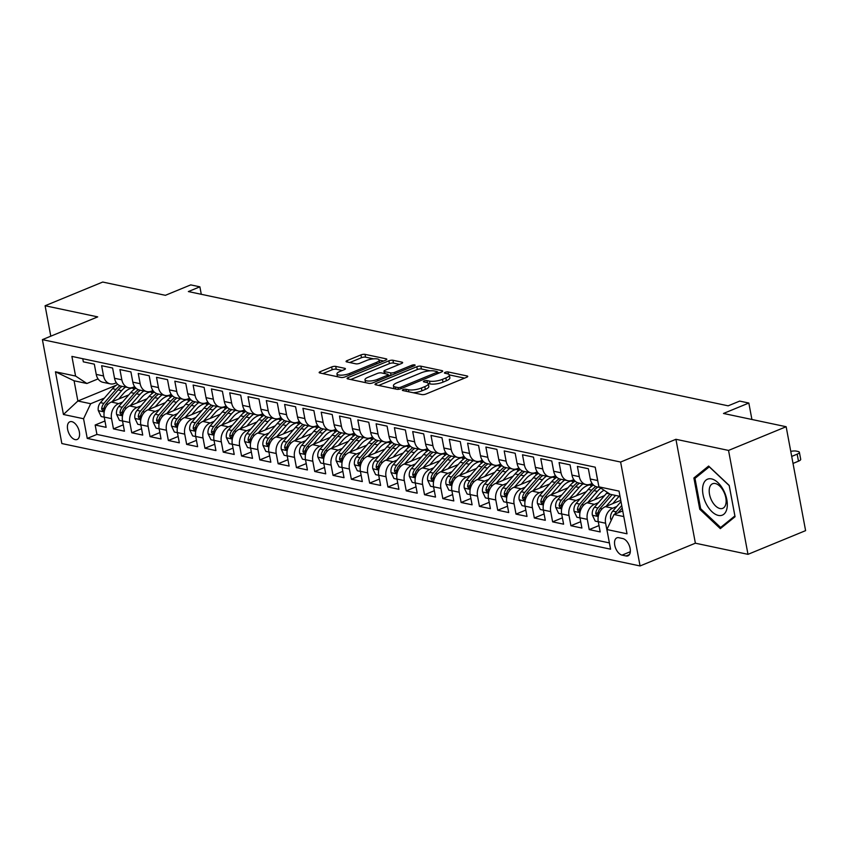 <?xml version="1.0" encoding="UTF-8"?>
<svg xmlns="http://www.w3.org/2000/svg" width="848" height="848" viewBox="0 0 848 848"><rect width="100%" height="100%" fill="white"/><g stroke="black" fill="none" stroke-linecap="round" stroke-linejoin="round"><path stroke-width="1.27" d="M403.129 389.624A2.056 0.604 -10.6 0 0 402.365 390.271A2.056 0.604 -10.6 0 0 402.8 390.536L421.88 394.574A2.936 0.859 -10.6 0 0 425.94 394.034L466.654 377.275A2.936 0.859 -10.6 0 0 467.746 376.364A2.936 0.859 -10.6 0 0 467.121 375.971L448.041 371.933A2.056 0.604 -10.6 0 0 445.2 372.314A2.056 0.604 -10.6 0 0 444.437 372.961A2.056 0.604 -10.6 0 0 444.871 373.237L447.341 373.756A9.392 2.756 -10.6 0 1 449.334 375.007A9.392 2.756 -10.6 0 1 445.857 377.954L442.455 379.342A9.392 2.756 -10.6 0 1 429.47 381.102L427 380.582A2.056 0.604 -10.6 0 0 424.159 380.964A2.056 0.604 -10.6 0 0 423.406 381.611A2.056 0.604 -10.6 0 0 423.841 381.886L426.311 382.406A9.392 2.756 -10.6 0 1 428.293 383.656A9.392 2.756 -10.6 0 1 424.816 386.603L421.424 388.002A9.392 2.756 -10.6 0 1 408.439 389.762L405.969 389.232A2.056 0.604 -10.6 0 0 403.129 389.624M75.175 439.624A9.561 5.279 -112.4 0 0 77.126 439.487A9.561 5.279 -112.4 0 0 78.949 430.243A9.561 5.279 -112.4 0 0 71.804 421.647A9.561 5.279 -112.4 0 0 69.854 421.795A9.561 5.279 -112.4 0 0 68.031 431.028A9.561 5.279 -112.4 0 0 75.175 439.624M335.723 366.4A2.936 0.859 -10.6 0 0 331.663 366.951L320.237 371.657A2.936 0.859 -10.6 0 0 319.155 372.569A2.936 0.859 -10.6 0 0 319.781 372.961L340.97 377.455A2.936 0.859 -10.6 0 0 345.03 376.904L385.745 360.146A2.936 0.859 -10.6 0 0 386.836 359.234A2.936 0.859 -10.6 0 0 386.211 358.842L365.022 354.358A2.936 0.859 -10.6 0 0 360.962 354.899L347.161 360.58A2.936 0.859 -10.6 0 0 346.069 361.502A2.936 0.859 -10.6 0 0 346.694 361.895L355.768 363.813A2.936 0.859 -10.6 0 0 359.828 363.262L366.665 360.442A7.844 2.311 -10.6 0 1 374.636 358.789A7.844 2.311 -10.6 0 1 379.183 360.018A7.844 2.311 -10.6 0 1 376.279 362.478L349.471 373.502A7.844 2.311 -10.6 0 1 341.5 375.166A7.844 2.311 -10.6 0 1 336.953 373.936A7.844 2.311 -10.6 0 1 339.857 371.477L344.33 369.633A2.936 0.859 -10.6 0 0 345.412 368.71A2.936 0.859 -10.6 0 0 344.797 368.329L335.723 366.4L336.253 369.209A2.936 0.859 -10.6 0 0 332.193 369.76L322.834 373.608M728.538 450.426L675.93 439.296L695.381 543.197L747.989 554.338L728.538 450.426L786.149 426.724L723.482 413.464L748.837 403.033L739.679 401.093L728.156 405.832L188.362 291.564L199.884 286.825L190.736 284.886L165.392 295.316L102.714 282.045L45.103 305.746L50.795 336.179M675.93 439.296L620.619 462.043L42.4 339.635L97.711 316.887L45.103 305.746M376.099 383.476A2.936 0.859 -10.6 0 0 375.007 384.398A2.936 0.859 -10.6 0 0 375.632 384.791L396.832 389.274A2.936 0.859 -10.6 0 0 400.881 388.723L441.607 371.975A2.936 0.859 -10.6 0 0 442.688 371.053A2.936 0.859 -10.6 0 0 442.073 370.661L420.873 366.177A2.936 0.859 -10.6 0 0 416.813 366.728L376.099 383.476L376.374 384.95M368.901 383.36L347.701 378.876A2.936 0.859 -10.6 0 1 347.086 378.484A2.936 0.859 -10.6 0 1 348.168 377.561L388.893 360.813A2.936 0.859 -10.6 0 1 392.942 360.262L402.016 362.181A2.936 0.859 -10.6 0 1 402.641 362.573A2.936 0.859 -10.6 0 1 401.549 363.495L385.034 370.29A2.936 0.859 -10.6 0 0 383.953 371.212A2.936 0.859 -10.6 0 0 384.568 371.604L390.589 372.876A2.936 0.859 -10.6 0 0 394.649 372.325L411.842 365.255A2.056 0.604 -10.6 0 1 413.919 364.82A2.056 0.604 -10.6 0 1 415.117 365.138A2.056 0.604 -10.6 0 1 414.354 365.785L372.961 382.808A2.936 0.859 -10.6 0 1 368.901 383.36M786.149 426.724L805.6 530.636L747.989 554.338M104.951 420.99L95.167 425.018L106.138 427.339L104.219 417.089L111.544 418.636A11.957 9.328 -78 0 1 118.656 403.616L122.684 401.963M123.246 424.859L113.462 428.887L124.444 431.208L122.525 420.958L129.839 422.516A11.957 9.328 -78 0 1 136.952 407.485L140.98 405.832M141.552 428.738L131.758 432.766L142.74 435.088L140.821 424.837L148.135 426.385A11.957 9.328 -78 0 1 155.258 411.365L159.276 409.701M159.848 432.607L150.054 436.635L161.035 438.957L159.117 428.706L166.441 430.254A11.957 9.328 -78 0 1 173.554 415.234L177.571 413.58M178.144 436.476L168.36 440.504L179.331 442.836L177.412 432.586L184.737 434.134A11.957 9.328 -78 0 1 191.849 419.103L195.877 417.449M196.439 440.356L186.655 444.384L197.637 446.705L195.718 436.455L203.032 438.003A11.957 9.328 -78 0 1 210.145 422.982L214.173 421.329M214.745 444.225L204.951 448.253L215.933 450.585L214.014 440.335L221.328 441.882A11.957 9.328 -78 0 1 228.451 426.851L232.469 425.198M233.041 448.104L223.247 452.132L234.228 454.454L232.31 444.204L239.634 445.751A11.957 9.328 -78 0 1 246.747 430.731L250.764 429.077M251.337 451.973L241.553 456.001L252.524 458.323L250.605 448.073L257.93 449.631A11.957 9.328 -78 0 1 265.042 434.6L269.07 432.946M269.632 455.853L259.848 459.881L270.83 462.202L268.911 451.952L276.225 453.5A11.957 9.328 -78 0 1 283.338 438.48L287.366 436.815M287.938 459.722L278.144 463.75L289.126 466.071L287.207 455.821L294.521 457.369A11.957 9.328 -78 0 1 301.644 442.349L305.662 440.695M306.234 463.602L296.44 467.619L307.421 469.951L305.503 459.701L312.827 461.248A11.957 9.328 -78 0 1 319.94 446.218L323.957 444.564M324.53 467.471L314.746 471.499L325.717 473.82L323.798 463.57L331.123 465.117A11.957 9.328 -78 0 1 338.235 450.097L342.253 448.444M342.825 471.34L333.041 475.368L344.023 477.7L342.104 467.449L349.418 468.997A11.957 9.328 -78 0 1 356.531 453.966L360.559 452.313M361.131 475.219L351.337 479.247L362.319 481.569L360.4 471.318L367.714 472.866A11.957 9.328 -78 0 1 374.837 457.846L378.855 456.192M379.427 479.088L369.633 483.116L380.614 485.438L378.696 475.187L386.02 476.746A11.957 9.328 -78 0 1 393.133 461.715L397.15 460.061M397.723 482.968L387.928 486.996L398.91 489.317L396.991 479.067L404.316 480.615A11.957 9.328 -78 0 1 411.428 465.594L415.446 463.93M416.018 486.837L406.234 490.865L417.205 493.186L415.297 482.936L422.611 484.484A11.957 9.328 -78 0 1 429.724 469.463L433.752 467.81M434.324 490.716L424.53 494.734L435.512 497.066L433.593 486.816L440.907 488.363A11.957 9.328 -78 0 1 448.03 473.332L452.048 471.679M452.62 494.585L442.826 498.613L453.807 500.935L451.889 490.685L459.213 492.232A11.957 9.328 -78 0 1 466.326 477.212L470.343 475.558M470.916 498.454L461.121 502.482L472.103 504.814L470.184 494.564L477.509 496.112A11.957 9.328 -78 0 1 484.621 481.081L488.639 479.427M489.211 502.334L479.427 506.362L490.398 508.683L488.49 498.433L495.804 499.981A11.957 9.328 -78 0 1 502.917 484.961L506.945 483.307M507.517 506.203L497.723 510.231L508.705 512.552L506.786 502.302L514.1 503.86A11.957 9.328 -78 0 1 521.223 488.83L525.241 487.176M525.813 510.083L516.019 514.111L527 516.432L525.082 506.182L532.406 507.729A11.957 9.328 -78 0 1 539.519 492.709L543.536 491.045M544.109 513.952L534.314 517.98L545.296 520.301L543.377 510.051L550.702 511.598A11.957 9.328 -78 0 1 557.814 496.578L561.832 494.925M562.404 517.831L552.62 521.849L563.591 524.181L561.673 513.93L568.997 515.478A11.957 9.328 -78 0 1 576.11 500.447L580.138 498.794M580.71 521.7L570.916 525.728L581.898 528.05L579.979 517.799L587.293 519.347A11.957 9.328 -78 0 1 594.416 504.327L598.434 502.673M599.006 525.569L589.212 529.597L600.193 531.929L598.275 521.679A11.957 9.328 -78 0 1 605.387 506.648L620.757 500.331M595.815 470.311L597.607 480.54A11.957 9.328 -78 0 0 598.041 482.226M599.907 487.505L597.024 486.89A11.957 9.328 -78 0 1 590.282 478.993L588.364 468.743L577.393 466.411L579.311 476.661A11.957 9.328 -78 0 0 586.053 484.568A11.957 9.328 -78 0 0 590.632 484.102L592.116 483.498M586.053 484.568L578.728 483.021A11.957 9.328 102 0 1 571.987 475.113L570.068 464.863L559.086 462.542L561.005 472.792A11.957 9.328 -78 0 0 567.747 480.699A11.957 9.328 -78 0 0 572.326 480.233L573.82 479.618M567.747 480.699L560.433 479.152A11.957 9.328 102 0 1 553.691 471.244L551.772 460.994L540.791 458.662L542.709 468.912A11.957 9.328 -78 0 0 549.451 476.82A11.957 9.328 -78 0 0 554.03 476.353L555.514 475.749M549.451 476.82L542.137 475.272A11.957 9.328 102 0 1 535.395 467.365L533.477 457.114L522.495 454.793L524.414 465.043A11.957 9.328 -78 0 0 531.155 472.951A11.957 9.328 -78 0 0 535.735 472.484L537.219 471.87M531.155 472.951L523.831 471.403A11.957 9.328 102 0 1 517.089 463.496L515.171 453.245L504.2 450.924L506.118 461.174A11.957 9.328 -78 0 0 512.86 469.071A11.957 9.328 -78 0 0 517.439 468.615L518.923 468.001M512.86 469.071L505.535 467.524A11.957 9.328 102 0 1 498.794 459.616L496.875 449.366L485.893 447.044L487.812 457.295A11.957 9.328 -78 0 0 494.554 465.202A11.957 9.328 -78 0 0 499.133 464.736L500.627 464.121M494.554 465.202L487.24 463.655A11.957 9.328 102 0 1 480.498 455.747L478.579 445.497L467.598 443.175L469.516 453.426A11.957 9.328 -78 0 0 476.258 461.333A11.957 9.328 -78 0 0 480.837 460.867L482.321 460.252M476.258 461.333L468.944 459.775A11.957 9.328 102 0 1 462.202 451.878L460.284 441.628L449.302 439.296L451.221 449.546A11.957 9.328 -78 0 0 457.962 457.454A11.957 9.328 -78 0 0 462.542 456.987L464.026 456.383M457.962 457.454L450.638 455.906A11.957 9.328 102 0 1 443.896 447.998L441.978 437.748L431.007 435.427L432.925 445.677A11.957 9.328 -78 0 0 439.667 453.585A11.957 9.328 -78 0 0 444.246 453.118L445.73 452.503M439.667 453.585L432.342 452.026A11.957 9.328 102 0 1 425.601 444.129L423.682 433.879L412.7 431.547L414.619 441.797A11.957 9.328 -78 0 0 421.361 449.705A11.957 9.328 -78 0 0 425.94 449.239L427.434 448.634M421.361 449.705L414.047 448.157A11.957 9.328 102 0 1 407.305 440.25L405.386 430L394.405 427.678L396.323 437.928A11.957 9.328 -78 0 0 403.065 445.836A11.957 9.328 -78 0 0 407.644 445.37L409.128 444.755M403.065 445.836L395.751 444.288A11.957 9.328 102 0 1 389.009 436.381L387.091 426.131L376.109 423.809L378.028 434.059A11.957 9.328 -78 0 0 384.769 441.956A11.957 9.328 -78 0 0 389.349 441.501L390.833 440.886M384.769 441.956L377.445 440.409A11.957 9.328 102 0 1 370.703 432.501L368.785 422.251L357.814 419.93L359.732 430.18A11.957 9.328 -78 0 0 366.474 438.087A11.957 9.328 -78 0 0 371.053 437.621L372.537 437.006M366.474 438.087L359.149 436.54A11.957 9.328 102 0 1 352.408 428.632L350.489 418.382L339.507 416.061L341.426 426.311A11.957 9.328 -78 0 0 348.168 434.218A11.957 9.328 -78 0 0 352.747 433.752L354.241 433.137M348.168 434.218L340.854 432.66A11.957 9.328 102 0 1 334.112 424.763L332.193 414.513L321.212 412.181L323.13 422.431A11.957 9.328 -78 0 0 329.872 430.339A11.957 9.328 -78 0 0 334.451 429.872L335.935 429.268M329.872 430.339L322.558 428.791A11.957 9.328 102 0 1 315.816 420.884L313.898 410.633L302.916 408.312L304.835 418.562A11.957 9.328 -78 0 0 311.576 426.47A11.957 9.328 -78 0 0 316.156 426.003L317.64 425.389M311.576 426.47L304.252 424.912A11.957 9.328 102 0 1 297.51 417.015L295.592 406.764L284.621 404.432L286.539 414.683A11.957 9.328 -78 0 0 293.281 422.59A11.957 9.328 -78 0 0 297.86 422.124L299.344 421.52M293.281 422.59L285.956 421.043A11.957 9.328 102 0 1 279.215 413.135L277.296 402.885L266.314 400.563L268.233 410.814A11.957 9.328 -78 0 0 274.975 418.721A11.957 9.328 -78 0 0 279.554 418.255L281.048 417.64M274.975 418.721L267.661 417.174A11.957 9.328 102 0 1 260.919 409.266L259 399.016L248.019 396.694L249.937 406.945A11.957 9.328 -78 0 0 256.679 414.842A11.957 9.328 -78 0 0 261.258 414.386L262.753 413.771M256.679 414.842L249.365 413.294A11.957 9.328 102 0 1 242.623 405.386L240.705 395.136L229.723 392.815L231.642 403.065A11.957 9.328 -78 0 0 238.383 410.973A11.957 9.328 -78 0 0 242.963 410.506L244.447 409.891M238.383 410.973L231.059 409.425A11.957 9.328 102 0 1 224.317 401.517L222.399 391.267L211.428 388.946L213.346 399.196A11.957 9.328 -78 0 0 220.088 407.093A11.957 9.328 -78 0 0 224.667 406.637L226.151 406.022M220.088 407.093L212.763 405.545A11.957 9.328 102 0 1 206.022 397.648L204.103 387.388L193.121 385.066L195.04 395.316A11.957 9.328 -78 0 0 201.782 403.224A11.957 9.328 -78 0 0 206.361 402.758L207.855 402.153M201.782 403.224L194.468 401.676A11.957 9.328 102 0 1 187.726 393.769L185.807 383.519L174.826 381.197L176.744 391.447A11.957 9.328 -78 0 0 183.486 399.355A11.957 9.328 -78 0 0 188.065 398.889L189.56 398.274M183.486 399.355L176.172 397.797A11.957 9.328 102 0 1 169.43 389.9L167.512 379.65L156.53 377.318L158.449 387.568A11.957 9.328 -78 0 0 165.19 395.475A11.957 9.328 -78 0 0 169.77 395.009L171.254 394.405M165.19 395.475L157.866 393.928A11.957 9.328 102 0 1 151.124 386.02L149.206 375.77L138.235 373.449L140.153 383.699A11.957 9.328 -78 0 0 146.895 391.606A11.957 9.328 -78 0 0 151.474 391.14L152.958 390.525M146.895 391.606L139.57 390.059A11.957 9.328 102 0 1 132.829 382.151L130.91 371.901L119.928 369.58L121.847 379.83A11.957 9.328 -78 0 0 128.589 387.727A11.957 9.328 -78 0 0 133.168 387.271L134.662 386.656M128.589 387.727L121.275 386.179A11.957 9.328 102 0 1 114.533 378.272L112.614 368.021L101.633 365.7L103.551 375.95A11.957 9.328 -78 0 0 110.293 383.858A11.957 9.328 -78 0 0 114.872 383.391L116.367 382.777M104.219 417.089A11.957 9.328 102 0 1 111.342 402.058L128.801 394.882M122.525 420.958A11.957 9.328 102 0 1 129.638 405.938L147.096 398.751M140.821 424.837A11.957 9.328 102 0 1 147.934 409.807L165.392 402.63M159.117 428.706A11.957 9.328 102 0 1 166.229 413.686L183.698 406.499M177.412 432.586A11.957 9.328 102 0 1 184.535 417.555L201.994 410.379M195.718 436.455A11.957 9.328 102 0 1 202.831 421.435L220.289 414.248M214.014 440.335A11.957 9.328 102 0 1 221.127 425.304L238.585 418.117M232.31 444.204A11.957 9.328 102 0 1 239.422 429.173L256.891 421.997M250.605 448.073A11.957 9.328 102 0 1 257.728 433.052L275.187 425.866M268.911 451.952A11.957 9.328 102 0 1 276.024 436.921L293.482 429.745M287.207 455.821A11.957 9.328 102 0 1 294.32 440.801L311.778 433.614M305.503 459.701A11.957 9.328 102 0 1 312.615 444.67L330.084 437.494M323.798 463.57A11.957 9.328 102 0 1 330.921 448.55L348.38 441.363M342.104 467.449A11.957 9.328 102 0 1 349.217 452.419L366.675 445.232M360.4 471.318A11.957 9.328 102 0 1 367.513 456.288L384.971 449.111M378.696 475.187A11.957 9.328 102 0 1 385.808 460.167L403.277 452.98M396.991 479.067A11.957 9.328 102 0 1 404.114 464.036L421.573 456.86M415.297 482.936A11.957 9.328 102 0 1 422.41 467.916L439.868 460.729M433.593 486.816A11.957 9.328 102 0 1 440.706 471.785L458.164 464.609M451.889 490.685A11.957 9.328 102 0 1 459.001 475.664L476.47 468.478M470.184 494.564A11.957 9.328 102 0 1 477.307 479.533L494.766 472.347M488.49 498.433A11.957 9.328 102 0 1 495.603 483.413L513.061 476.226M506.786 502.302A11.957 9.328 102 0 1 513.899 487.282L531.357 480.095M525.082 506.182A11.957 9.328 102 0 1 532.194 491.151L549.663 483.975M543.377 510.051A11.957 9.328 102 0 1 550.5 495.031L567.959 487.844M561.673 513.93A11.957 9.328 102 0 1 568.796 498.9L586.254 491.723M579.979 517.799A11.957 9.328 102 0 1 587.092 502.779L604.55 495.592M622.814 538.565L618.796 537.717A9.264 5.12 -112.4 0 0 616.899 537.844A9.264 5.12 -112.4 0 0 615.139 546.801A9.264 5.12 -112.4 0 0 622.05 555.122L626.078 555.981A9.264 5.12 -112.4 0 0 627.976 555.843A9.264 5.12 -112.4 0 0 629.735 546.896A9.264 5.12 -112.4 0 0 622.814 538.565M620.619 462.043L640.07 565.955L61.851 443.546L42.4 339.635M95.167 425.018L96.926 434.42L87.249 438.405L610.571 549.186L606.892 529.534L614.005 514.503L622.739 510.909M87.249 438.405L83.56 418.742L63.441 414.481L55.449 371.795L75.578 376.056L71.9 356.404L595.222 467.184L598.9 486.847L619.029 491.109L627.022 533.795L606.892 529.534M607.624 533.424L605.589 523.227A11.957 9.328 -78 0 1 612.712 508.196L616.729 506.542M82.754 358.704L83.337 361.831L94.319 364.152L96.237 374.403A11.957 9.328 102 0 0 102.979 382.31L110.293 383.858M589.212 529.597L587.293 519.347M570.916 525.728L568.997 515.478M552.62 521.849L550.702 511.598M534.314 517.98L532.406 507.729M516.019 514.111L514.1 503.86M497.723 510.231L495.804 499.981M479.427 506.362L477.509 496.112M461.121 502.482L459.213 492.232M442.826 498.613L440.907 488.363M424.53 494.734L422.611 484.484M406.234 490.865L404.316 480.615M387.928 486.996L386.02 476.746M369.633 483.116L367.714 472.866M351.337 479.247L349.418 468.997M333.041 475.368L331.123 465.117M314.746 471.499L312.827 461.248M296.44 467.619L294.521 457.369M278.144 463.75L276.225 453.5M259.848 459.881L257.93 449.631M241.553 456.001L239.634 445.751M223.247 452.132L221.328 441.882M204.951 448.253L203.032 438.003M186.655 444.384L184.737 434.134M168.36 440.504L166.441 430.254M150.054 436.635L148.135 426.385M131.758 432.766L129.839 422.516M113.462 428.887L111.544 418.636M96.926 434.42L609.394 542.911M116.335 385.183L77.868 401.009L90.683 403.722L104.378 398.083M614.005 514.503L623.799 516.58M620.015 496.356L610.221 494.289L598.9 486.847M695.381 543.197L640.07 565.955M201.283 294.298L199.884 286.825M751.911 419.474L748.837 403.033M98.061 378.908L86.899 383.497L74.083 380.784L77.868 401.009L63.441 414.481M75.578 376.056L86.899 383.497M90.683 403.722L83.56 418.742M55.449 371.795L74.083 380.784M708.621 466.05L693.887 477.965L699.748 509.256L720.334 528.643L735.057 516.729L729.206 485.438L708.621 466.05M700.798 508.821L699.748 509.256M697.173 476.608L693.887 477.965M413.252 392.751A9.392 2.756 -10.6 0 0 421.944 390.811L421.424 388.002M428.293 383.656L428.823 386.465A9.392 2.756 -10.6 0 1 425.346 389.412L421.944 390.811M449.334 375.007L449.864 377.816A9.392 2.756 -10.6 0 1 446.377 380.752L442.985 382.151A9.392 2.756 -10.6 0 1 430 383.911L428.272 383.55M464.587 378.134L449.302 374.89M430.042 370.809L421.403 368.986A2.936 0.859 -10.6 0 0 417.343 369.537L378.696 385.437M439.54 372.823L437.473 372.389M398.019 387.557A2.056 0.604 -10.6 0 0 400.86 387.165L436.603 372.463A2.056 0.604 -10.6 0 0 437.367 371.827A2.056 0.604 -10.6 0 0 436.932 371.551L434.324 371A9.392 2.756 -10.6 0 0 421.339 372.76L396.906 382.808A9.392 2.756 -10.6 0 0 393.43 385.755A9.392 2.756 -10.6 0 0 395.412 387.006L398.019 387.557L398.348 389.317M393.43 385.755L393.949 388.564A9.392 2.756 -10.6 0 0 393.981 388.67M350.765 379.522L389.412 363.622L388.893 360.813M399.482 364.343L393.472 363.071A2.936 0.859 -10.6 0 0 389.412 363.622M388.13 375.049L390.568 375.569M367.905 377.339A7.844 2.311 -10.6 0 0 364.99 379.798A7.844 2.311 -10.6 0 0 369.537 381.038A7.844 2.311 -10.6 0 0 377.508 379.374L386.953 375.484A2.936 0.859 -10.6 0 0 388.045 374.572A2.936 0.859 -10.6 0 0 387.419 374.18L381.409 372.908A2.936 0.859 -10.6 0 0 377.349 373.449L367.905 377.339M364.99 379.798L365.52 382.607A7.844 2.311 -10.6 0 0 365.53 382.649M342.263 370.481L336.253 369.209M373.533 358.852L365.541 357.156A2.936 0.859 -10.6 0 0 361.481 357.708L349.758 362.541M383.678 361.004L379.194 360.05M793.028 463.432L798.487 461.185A5.978 1.76 169.4 0 0 800.703 459.309L799.388 452.291A5.978 1.76 -10.6 0 0 798.116 451.496L796.293 451.104A5.978 1.76 -10.6 0 0 790.771 451.39M799.388 452.291A5.978 1.76 -10.6 0 1 797.173 454.168L791.714 456.415M611.27 520.29L610.645 518.997A7.918 6.18 -78 0 1 612.786 511.1L621.001 501.613M618.022 512.849A7.918 6.18 -78 0 1 618.468 512.298L622.188 507.984M621.732 505.514L616.263 511.842A7.918 6.18 102 0 0 614.811 514.174M718.351 515.414A19.43 10.727 -112.4 0 0 726.831 499.673A19.43 10.727 -112.4 0 0 711.525 478.897A19.43 10.727 -112.4 0 0 703.045 494.638A19.43 10.727 -112.4 0 0 718.351 515.414M720.005 508.535A13.303 7.346 -112.4 0 0 722.729 508.334A13.303 7.346 -112.4 0 0 725.252 495.486A13.303 7.346 -112.4 0 0 715.33 483.54A13.303 7.346 -112.4 0 0 712.606 483.731A13.303 7.346 -112.4 0 0 710.073 496.578A13.303 7.346 -112.4 0 0 720.005 508.535M694.989 478.378L709.267 466.835L729.206 485.618L734.887 515.934L720.609 527.477L700.66 508.694L694.989 478.378M722.973 526.502L720.609 527.477M612.722 503.638L617.641 497.946A18.985 14.808 -78 0 1 619.337 496.218M606.055 506.373L615.531 495.412M598.296 521.774L595.232 521.128L592.349 515.118A7.918 6.18 -78 0 1 594.49 507.231L606.532 493.303A22.864 17.84 -78 0 1 607.359 492.402M609.956 494.108L597.967 507.963A7.918 6.18 102 0 0 595.709 513.634L596.971 515.679L597.914 514.1A7.918 6.18 -78 0 1 600.161 508.429L612.055 494.67M594.427 499.758L599.345 494.066A18.985 14.808 -78 0 1 604.02 490.208M587.749 502.504L597.384 491.363A22.864 17.84 -78 0 1 600.85 488.119M579.99 517.895L576.926 517.248L574.054 511.249A7.918 6.18 -78 0 1 576.195 503.352L588.236 489.423A22.864 17.84 -78 0 1 593.441 485.024M595.762 486.498A22.864 17.84 102 0 0 591.713 490.165L579.672 504.094A7.918 6.18 102 0 0 577.414 509.765L578.675 511.8L579.608 510.22A7.918 6.18 -78 0 1 581.866 504.56L593.907 490.621A22.864 17.84 -78 0 1 597.819 487.059M576.131 495.889L581.05 490.197A18.985 14.808 -78 0 1 593.059 484.643M569.453 498.635L579.089 487.483A22.864 17.84 -78 0 1 583 483.922M561.694 514.026L558.631 513.379L555.747 507.369A7.918 6.18 -78 0 1 557.899 499.483L569.941 485.554A22.864 17.84 -78 0 1 575.145 481.145M589.752 484.833A18.985 14.808 -78 0 1 591.512 486.317M577.456 482.629A22.864 17.84 102 0 0 573.418 486.286L561.376 500.214A7.918 6.18 102 0 0 559.118 505.885L560.38 507.931L561.312 506.351A7.918 6.18 -78 0 1 563.57 500.68L575.612 486.752A22.864 17.84 -78 0 1 579.523 483.19M591.618 484.611A18.985 14.808 -78 0 1 592.9 485.353M557.825 492.01L562.743 486.328A18.985 14.808 -78 0 1 574.764 480.763M551.158 494.755L560.793 483.614A22.864 17.84 -78 0 1 564.694 480.053M543.398 510.157L540.335 509.5L537.452 503.5A7.918 6.18 -78 0 1 539.593 495.603L551.645 481.675A22.864 17.84 -78 0 1 556.85 477.276M571.457 480.964A18.985 14.808 -78 0 1 573.216 482.448M559.161 478.749A22.864 17.84 102 0 0 555.122 482.417L543.07 496.345A7.918 6.18 102 0 0 540.823 502.016L542.084 504.051L543.017 502.482A7.918 6.18 -78 0 1 545.275 496.811L557.316 482.883A22.864 17.84 -78 0 1 561.217 479.311M573.322 480.742A18.985 14.808 -78 0 1 574.605 481.473M539.529 488.141L544.448 482.448A18.985 14.808 -78 0 1 556.458 476.894M532.862 490.886L542.497 479.745A22.864 17.84 -78 0 1 546.398 476.173M525.103 506.277L522.039 505.631L519.156 499.631A7.918 6.18 -78 0 1 521.297 491.734L533.339 477.806A22.864 17.84 -78 0 1 538.554 473.396M553.161 477.095A18.985 14.808 -78 0 1 554.921 478.579M540.865 474.88A22.864 17.84 102 0 0 536.816 478.537L524.774 492.465A7.918 6.18 102 0 0 522.516 498.136L523.778 500.182L524.721 498.603A7.918 6.18 -78 0 1 526.968 492.932L539.021 479.003A22.864 17.84 -78 0 1 542.921 475.442M555.027 476.873A18.985 14.808 -78 0 1 556.309 477.604M521.234 484.261L526.152 478.579A18.985 14.808 -78 0 1 538.162 473.025M514.566 487.006L524.191 475.866A22.864 17.84 -78 0 1 528.103 472.304M506.807 502.408L503.733 501.762L500.861 495.751A7.918 6.18 -78 0 1 503.002 487.865L515.043 473.926A22.864 17.84 -78 0 1 520.248 469.527M534.865 473.216A18.985 14.808 -78 0 1 536.625 474.7M522.569 471.011A22.864 17.84 102 0 0 518.52 474.668L506.479 488.596A7.918 6.18 102 0 0 504.221 494.267L505.482 496.303L506.415 494.734A7.918 6.18 -78 0 1 508.673 489.063L520.714 475.134A22.864 17.84 -78 0 1 524.626 471.562M536.72 472.993A18.985 14.808 -78 0 1 538.014 473.735M502.938 480.392L507.857 474.7A18.985 14.808 -78 0 1 519.866 469.145M496.26 483.137L505.896 471.997A22.864 17.84 -78 0 1 509.807 468.425M488.501 498.529L485.438 497.882L482.554 491.882A7.918 6.18 -78 0 1 484.706 483.985L496.748 470.057A22.864 17.84 -78 0 1 501.952 465.647M516.559 469.347A18.985 14.808 -78 0 1 518.319 470.831M504.263 467.131A22.864 17.84 102 0 0 500.225 470.788L488.183 484.727A7.918 6.18 102 0 0 485.925 490.388L487.187 492.434L488.119 490.854A7.918 6.18 -78 0 1 490.377 485.183L502.419 471.255A22.864 17.84 -78 0 1 506.33 467.693M518.425 469.124A18.985 14.808 -78 0 1 519.707 469.856M484.632 476.523L489.55 470.831A18.985 14.808 -78 0 1 501.571 465.276M477.965 479.258L487.6 468.117A22.864 17.84 -78 0 1 491.501 464.556M470.205 494.66L467.142 494.013L464.259 488.003A7.918 6.18 -78 0 1 466.4 480.116L478.452 466.188A22.864 17.84 -78 0 1 483.657 461.778M498.264 465.467A18.985 14.808 -78 0 1 500.023 466.951M485.968 463.262A22.864 17.84 102 0 0 481.929 466.919L469.877 480.848A7.918 6.18 102 0 0 467.63 486.519L468.891 488.565L469.824 486.985A7.918 6.18 -78 0 1 472.082 481.314L484.123 467.386A22.864 17.84 -78 0 1 488.024 463.824M500.129 465.245A18.985 14.808 -78 0 1 501.412 465.987M466.336 472.643L471.255 466.951A18.985 14.808 -78 0 1 483.265 461.397M459.669 475.389L469.304 464.248A22.864 17.84 -78 0 1 473.205 460.687M451.91 490.78L448.846 490.133L445.963 484.134A7.918 6.18 -78 0 1 448.104 476.237L460.146 462.308A22.864 17.84 -78 0 1 465.361 457.909M479.968 461.598A18.985 14.808 -78 0 1 481.728 463.082M467.672 459.383A22.864 17.84 102 0 0 463.623 463.05L451.581 476.979A7.918 6.18 102 0 0 449.323 482.65L450.585 484.685L451.528 483.106A7.918 6.18 -78 0 1 453.775 477.445L465.828 463.506A22.864 17.84 -78 0 1 469.728 459.945M481.834 461.376A18.985 14.808 -78 0 1 483.116 462.107M448.041 468.774L452.959 463.082A18.985 14.808 -78 0 1 464.969 457.528M441.373 471.52L450.998 460.369A22.864 17.84 -78 0 1 454.91 456.807M433.614 486.911L430.54 486.264L427.668 480.254A7.918 6.18 -78 0 1 429.809 472.368L441.85 458.439A22.864 17.84 -78 0 1 447.055 454.03M461.672 457.719A18.985 14.808 -78 0 1 463.432 459.203M449.376 455.514A22.864 17.84 102 0 0 445.327 459.171L433.286 473.099A7.918 6.18 102 0 0 431.028 478.77L432.289 480.816L433.222 479.237A7.918 6.18 -78 0 1 435.48 473.566L447.521 459.637A22.864 17.84 -78 0 1 451.433 456.076M463.527 457.496A18.985 14.808 -78 0 1 464.821 458.238M429.745 464.895L434.664 459.213A18.985 14.808 -78 0 1 446.673 453.648M423.067 467.64L432.703 456.5A22.864 17.84 -78 0 1 436.614 452.938M415.308 483.042L412.245 482.385L409.361 476.385A7.918 6.18 -78 0 1 411.513 468.488L423.555 454.56A22.864 17.84 -78 0 1 428.759 450.161M443.366 453.85A18.985 14.808 -78 0 1 445.126 455.334M431.07 451.634A22.864 17.84 102 0 0 427.032 455.302L414.99 469.23A7.918 6.18 102 0 0 412.732 474.901L413.994 476.936L414.926 475.357A7.918 6.18 -78 0 1 417.184 469.697L429.226 455.768A22.864 17.84 -78 0 1 433.137 452.196M445.232 453.627A18.985 14.808 -78 0 1 446.514 454.358M411.439 461.026L416.357 455.334A18.985 14.808 -78 0 1 428.378 449.779M404.772 463.771L414.407 452.631A22.864 17.84 -78 0 1 418.308 449.058M397.012 479.162L393.949 478.516L391.066 472.506A7.918 6.18 -78 0 1 393.207 464.619L405.259 450.691A22.864 17.84 -78 0 1 410.464 446.281M425.071 449.981A18.985 14.808 -78 0 1 426.83 451.465M412.775 447.765A22.864 17.84 102 0 0 408.736 451.422L396.684 465.351A7.918 6.18 102 0 0 394.437 471.022L395.698 473.067L396.631 471.488A7.918 6.18 -78 0 1 398.889 465.817L410.93 451.889A22.864 17.84 -78 0 1 414.831 448.327M426.936 449.758A18.985 14.808 -78 0 1 428.219 450.489M393.143 457.146L398.062 451.465A18.985 14.808 -78 0 1 410.072 445.91M386.476 459.892L396.111 448.751A22.864 17.84 -78 0 1 400.012 445.189M378.717 475.293L375.653 474.647L372.77 468.637A7.918 6.18 -78 0 1 374.911 460.75L386.964 446.811A22.864 17.84 -78 0 1 392.168 442.412M406.775 446.101A18.985 14.808 -78 0 1 408.535 447.585M394.479 443.896A22.864 17.84 102 0 0 390.43 447.553L378.388 461.482A7.918 6.18 102 0 0 376.13 467.153L377.392 469.188L378.335 467.619A7.918 6.18 -78 0 1 380.582 461.948L392.635 448.02A22.864 17.84 -78 0 1 396.535 444.447M408.641 445.878A18.985 14.808 -78 0 1 409.923 446.62M374.848 453.277L379.766 447.585A18.985 14.808 -78 0 1 391.776 442.031M368.18 456.023L377.805 444.882A22.864 17.84 -78 0 1 381.717 441.31M360.421 471.414L357.347 470.767L354.475 464.768A7.918 6.18 -78 0 1 356.616 456.871L368.657 442.942A22.864 17.84 -78 0 1 373.862 438.533M388.479 442.232A18.985 14.808 -78 0 1 390.239 443.716M376.183 440.017A22.864 17.84 102 0 0 372.134 443.674L360.093 457.613A7.918 6.18 102 0 0 357.835 463.273L359.096 465.319L360.029 463.739A7.918 6.18 -78 0 1 362.287 458.068L374.328 444.14A22.864 17.84 -78 0 1 378.24 440.578M390.334 442.009A18.985 14.808 -78 0 1 391.628 442.741M356.552 449.408L361.471 443.716A18.985 14.808 -78 0 1 373.48 438.162M349.874 452.143L359.51 441.002A22.864 17.84 -78 0 1 363.421 437.441M342.115 467.545L339.052 466.898L336.168 460.888A7.918 6.18 -78 0 1 338.32 453.002L350.362 439.073A22.864 17.84 -78 0 1 355.566 434.664M370.173 438.352A18.985 14.808 -78 0 1 371.933 439.836M357.877 436.148A22.864 17.84 102 0 0 353.839 439.805L341.797 453.733A7.918 6.18 102 0 0 339.539 459.404L340.801 461.45L341.733 459.87A7.918 6.18 -78 0 1 343.991 454.199L356.033 440.271A22.864 17.84 -78 0 1 359.944 436.709M372.039 438.13A18.985 14.808 -78 0 1 373.321 438.872M338.246 445.529L343.164 439.836A18.985 14.808 -78 0 1 355.185 434.282M331.579 448.274L341.214 437.133A22.864 17.84 -78 0 1 345.115 433.572M323.819 463.665L320.756 463.019L317.873 457.019A7.918 6.18 -78 0 1 320.025 449.122L332.066 435.194A22.864 17.84 -78 0 1 337.271 430.795M351.878 434.483A18.985 14.808 -78 0 1 353.637 435.967M339.582 432.268A22.864 17.84 102 0 0 335.543 435.936L323.491 449.864A7.918 6.18 102 0 0 321.244 455.524L322.505 457.57L323.438 455.991A7.918 6.18 -78 0 1 325.696 450.33L337.737 436.391A22.864 17.84 -78 0 1 341.638 432.83M353.743 434.261A18.985 14.808 -78 0 1 355.026 434.992M319.95 441.66L324.869 435.967A18.985 14.808 -78 0 1 336.879 430.413M313.283 444.405L322.918 433.254A22.864 17.84 -78 0 1 326.819 429.692M305.524 459.796L302.46 459.15L299.577 453.139A7.918 6.18 -78 0 1 301.718 445.253L313.771 431.325A22.864 17.84 -78 0 1 318.975 426.915M333.582 430.604A18.985 14.808 -78 0 1 335.342 432.088M321.286 428.399A22.864 17.84 102 0 0 317.247 432.056L305.195 445.984A7.918 6.18 102 0 0 302.937 451.655L304.199 453.701L305.142 452.122A7.918 6.18 -78 0 1 307.389 446.451L319.442 432.522A22.864 17.84 -78 0 1 323.342 428.961M335.448 430.381A18.985 14.808 -78 0 1 336.73 431.123M301.655 437.78L306.573 432.088A18.985 14.808 -78 0 1 318.583 426.533M294.987 440.525L304.612 429.385A22.864 17.84 -78 0 1 308.524 425.823M287.228 455.927L284.154 455.27L281.282 449.27A7.918 6.18 -78 0 1 283.423 441.373L295.464 427.445A22.864 17.84 -78 0 1 300.669 423.046M315.286 426.735A18.985 14.808 -78 0 1 317.046 428.219M302.99 424.519A22.864 17.84 102 0 0 298.941 428.187L286.9 442.115A7.918 6.18 102 0 0 284.642 447.786L285.903 449.822L286.836 448.242A7.918 6.18 -78 0 1 289.094 442.582L301.135 428.653A22.864 17.84 -78 0 1 305.047 425.081M317.141 426.512A18.985 14.808 -78 0 1 318.435 427.244M283.359 433.911L288.278 428.219A18.985 14.808 -78 0 1 300.287 422.664M276.681 436.656L286.317 425.516A22.864 17.84 -78 0 1 290.228 421.944M268.922 452.048L265.859 451.401L262.975 445.391A7.918 6.18 -78 0 1 265.127 437.504L277.169 423.576A22.864 17.84 -78 0 1 282.373 419.166M296.98 422.866A18.985 14.808 -78 0 1 298.75 424.35M284.684 420.65A22.864 17.84 102 0 0 280.646 424.307L268.604 438.236A7.918 6.18 102 0 0 266.346 443.907L267.608 445.953L268.54 444.373A7.918 6.18 -78 0 1 270.798 438.702L282.84 424.774A22.864 17.84 -78 0 1 286.751 421.212M298.846 422.633A18.985 14.808 -78 0 1 300.128 423.375M265.053 430.031L269.971 424.35A18.985 14.808 -78 0 1 281.992 418.795M258.386 432.777L268.021 421.636A22.864 17.84 -78 0 1 271.922 418.075M250.626 448.179L247.563 447.532L244.68 441.522A7.918 6.18 -78 0 1 246.832 433.625L258.873 419.696A22.864 17.84 -78 0 1 264.078 415.297M278.685 418.986A18.985 14.808 -78 0 1 280.444 420.47M266.389 416.781A22.864 17.84 102 0 0 262.35 420.438L250.308 434.367A7.918 6.18 102 0 0 248.051 440.038L249.312 442.073L250.245 440.504A7.918 6.18 -78 0 1 252.503 434.833L264.544 420.905A22.864 17.84 -78 0 1 268.445 417.333M280.55 418.764A18.985 14.808 -78 0 1 281.833 419.506M246.757 426.162L251.676 420.47A18.985 14.808 -78 0 1 263.686 414.916M240.09 428.908L249.725 417.767A22.864 17.84 -78 0 1 253.626 414.195M232.331 444.299L229.267 443.652L226.384 437.653A7.918 6.18 -78 0 1 228.525 429.756L240.578 415.827A22.864 17.84 -78 0 1 245.782 411.418M260.389 415.117A18.985 14.808 -78 0 1 262.149 416.601M248.093 412.902A22.864 17.84 102 0 0 244.054 416.559L232.002 430.487A7.918 6.18 102 0 0 229.744 436.158L231.006 438.204L231.949 436.625A7.918 6.18 -78 0 1 234.196 430.954L246.249 417.025A22.864 17.84 -78 0 1 250.149 413.464M262.255 414.895A18.985 14.808 -78 0 1 263.537 415.626M228.462 422.293L233.38 416.601A18.985 14.808 -78 0 1 245.39 411.047M221.794 425.028L231.419 413.888A22.864 17.84 -78 0 1 235.331 410.326M214.035 440.43L210.961 439.783L208.089 433.773A7.918 6.18 -78 0 1 210.23 425.887L222.271 411.958A22.864 17.84 -78 0 1 227.476 407.549M242.093 411.238A18.985 14.808 -78 0 1 243.853 412.722M229.797 409.033A22.864 17.84 102 0 0 225.748 412.69L213.707 426.618A7.918 6.18 102 0 0 211.449 432.289L212.71 434.335L213.643 432.756A7.918 6.18 -78 0 1 215.901 427.085L227.942 413.156A22.864 17.84 -78 0 1 231.854 409.595M243.948 411.015A18.985 14.808 -78 0 1 245.242 411.757M210.166 418.414L215.085 412.722A18.985 14.808 -78 0 1 227.094 407.167M203.488 421.159L213.124 410.019A22.864 17.84 -78 0 1 217.035 406.457M195.729 436.55L192.666 435.904L189.782 429.904A7.918 6.18 -78 0 1 191.934 422.007L203.976 408.079A22.864 17.84 -78 0 1 209.18 403.68M223.787 407.369A18.985 14.808 -78 0 1 225.557 408.853M211.491 405.153A22.864 17.84 102 0 0 207.453 408.821L195.411 422.749A7.918 6.18 102 0 0 193.153 428.41L194.415 430.455L195.347 428.876A7.918 6.18 -78 0 1 197.605 423.205L209.647 409.277A22.864 17.84 -78 0 1 213.558 405.715M225.653 407.146A18.985 14.808 -78 0 1 226.935 407.877M191.86 414.545L196.778 408.853A18.985 14.808 -78 0 1 208.799 403.298M185.193 417.29L194.828 406.139A22.864 17.84 -78 0 1 198.729 402.577M177.433 432.681L174.37 432.035L171.487 426.025A7.918 6.18 -78 0 1 173.639 418.138L185.68 404.21A22.864 17.84 -78 0 1 190.885 399.8M205.492 403.489A18.985 14.808 -78 0 1 207.251 404.973M193.196 401.284A22.864 17.84 102 0 0 189.157 404.941L177.115 418.87A7.918 6.18 102 0 0 174.858 424.541L176.119 426.586L177.052 425.007A7.918 6.18 -78 0 1 179.31 419.336L191.351 405.408A22.864 17.84 -78 0 1 195.252 401.846M207.357 403.266A18.985 14.808 -78 0 1 208.64 404.008M173.564 410.665L178.483 404.973A18.985 14.808 -78 0 1 190.493 399.419M166.897 413.411L176.532 402.27A22.864 17.84 -78 0 1 180.433 398.708M159.138 428.812L156.074 428.155L153.191 422.156A7.918 6.18 -78 0 1 155.332 414.259L167.385 400.33A22.864 17.84 -78 0 1 172.589 395.931M187.196 399.62A18.985 14.808 -78 0 1 188.956 401.104M174.9 397.405A22.864 17.84 102 0 0 170.861 401.072L158.809 415.001A7.918 6.18 102 0 0 156.562 420.672L157.813 422.707L158.756 421.127A7.918 6.18 -78 0 1 161.003 415.467L173.056 401.539A22.864 17.84 -78 0 1 176.956 397.966M189.062 399.397A18.985 14.808 -78 0 1 190.344 400.129M155.269 406.796L160.187 401.104A18.985 14.808 -78 0 1 172.197 395.55M148.601 409.542L158.226 398.401A22.864 17.84 -78 0 1 162.138 394.829M140.842 424.933L137.768 424.286L134.896 418.276A7.918 6.18 -78 0 1 137.037 410.39L149.078 396.461A22.864 17.84 -78 0 1 154.283 392.052M168.9 395.751A18.985 14.808 -78 0 1 170.66 397.235M156.604 393.536A22.864 17.84 102 0 0 152.555 397.193L140.514 411.121A7.918 6.18 102 0 0 138.256 416.792L139.517 418.838L140.45 417.258A7.918 6.18 -78 0 1 142.708 411.587L154.749 397.659A22.864 17.84 -78 0 1 158.661 394.097M170.755 395.518A18.985 14.808 -78 0 1 172.049 396.26M136.973 402.917L141.892 397.235A18.985 14.808 -78 0 1 153.901 391.681M130.295 405.662L139.931 394.521A22.864 17.84 -78 0 1 143.842 390.96M122.536 421.064L119.473 420.407L116.589 414.407A7.918 6.18 -78 0 1 118.741 406.51L130.783 392.582A22.864 17.84 -78 0 1 135.987 388.183M150.594 391.871A18.985 14.808 -78 0 1 152.364 393.355M138.298 389.667A22.864 17.84 102 0 0 134.26 393.324L122.218 407.252A7.918 6.18 102 0 0 119.96 412.923L121.222 414.958L122.154 413.389A7.918 6.18 -78 0 1 124.412 407.718L136.454 393.79A22.864 17.84 -78 0 1 140.365 390.218M152.46 391.649A18.985 14.808 -78 0 1 153.742 392.391M118.667 399.048L123.585 393.355A18.985 14.808 -78 0 1 135.606 387.801M112 401.793L121.635 390.652A22.864 17.84 -78 0 1 125.536 387.08M104.24 417.184L101.177 416.538L98.294 410.538A7.918 6.18 -78 0 1 100.446 402.641L112.487 388.713A22.864 17.84 -78 0 1 117.692 384.303M132.299 388.002A18.985 14.808 -78 0 1 134.058 389.486M120.003 385.787A22.864 17.84 102 0 0 115.964 389.444L103.922 403.372A7.918 6.18 102 0 0 101.665 409.043L102.926 411.089L103.859 409.51A7.918 6.18 -78 0 1 106.117 403.839L118.158 389.91A22.864 17.84 -78 0 1 122.059 386.349M134.164 387.78A18.985 14.808 -78 0 1 135.447 388.511M111.342 402.058L118.656 403.616M129.638 405.938L136.952 407.485M147.934 409.807L155.258 411.365M166.229 413.686L173.554 415.234M184.535 417.555L191.849 419.103M202.831 421.435L210.145 422.982M221.127 425.304L228.451 426.851M239.422 429.173L246.747 430.731M257.728 433.052L265.042 434.6M276.024 436.921L283.338 438.48M294.32 440.801L301.644 442.349M312.615 444.67L319.94 446.218M330.921 448.55L338.235 450.097M349.217 452.419L356.531 453.966M367.513 456.288L374.837 457.846M385.808 460.167L393.133 461.715M404.114 464.036L411.428 465.594M422.41 467.916L429.724 469.463M440.706 471.785L448.03 473.332M459.001 475.664L466.326 477.212M477.307 479.533L484.621 481.081M495.603 483.413L502.917 484.961M513.899 487.282L521.223 488.83M532.194 491.151L539.519 492.709M550.5 495.031L557.814 496.578M568.796 498.9L576.11 500.447M587.092 502.779L594.416 504.327M605.387 506.648L612.712 508.196M590.282 478.993L597.607 480.54M96.237 374.403L103.551 375.95M114.533 378.272L121.847 379.83M132.829 382.151L140.153 383.699M151.124 386.02L158.449 387.568M169.43 389.9L176.744 391.447M187.726 393.769L195.04 395.316M206.022 397.648L213.346 399.196M224.317 401.517L231.642 403.065M242.623 405.386L249.937 406.945M260.919 409.266L268.233 410.814M279.215 413.135L286.539 414.683M297.51 417.015L304.835 418.562M315.816 420.884L323.13 422.431M334.112 424.763L341.426 426.311M352.408 428.632L359.732 430.18M370.703 432.501L378.028 434.059M389.009 436.381L396.323 437.928M407.305 440.25L414.619 441.797M425.601 444.129L432.925 445.677M443.896 447.998L451.221 449.546M462.202 451.878L469.516 453.426M480.498 455.747L487.812 457.295M498.794 459.616L506.118 461.174M517.089 463.496L524.414 465.043M535.395 467.365L542.709 468.912M553.691 471.244L561.005 472.792M571.987 475.113L579.311 476.661M598.275 521.679L605.589 523.227M629.417 554.603L626.078 555.981M630.308 551.73L622.05 555.122M408.821 391.818L408.439 389.762M425.346 389.412L424.816 386.603M427.413 382.755L427 380.582M430 383.911L429.47 381.102M442.985 382.151L442.455 379.342M446.377 380.752L445.857 377.954M448.444 374.106L448.041 371.933M467.312 376.947L467.121 375.971M406.351 391.288L405.969 389.232M417.343 369.537L416.813 366.728M421.403 368.986L420.873 366.177M442.253 371.647L442.073 370.661M401.136 388.628L400.86 387.165M436.868 373.926L436.603 372.463M395.804 389.062L395.412 387.006M348.443 379.035L348.168 377.561M393.472 363.071L392.942 360.262M402.196 363.167L402.016 362.181M384.96 373.65L384.568 371.604M391.055 375.367L390.589 372.876M394.914 373.777L394.649 372.325M412.107 366.707L411.842 365.255M377.784 380.826L377.508 379.374M387.229 376.947L386.953 375.484M344.977 369.304L344.797 368.329M349.736 374.964L349.471 373.502M376.544 363.93L376.279 362.478M347.436 362.043L347.161 360.58M361.481 357.708L360.962 354.899M365.541 357.156L365.022 354.358M386.391 359.817L386.211 358.842M320.512 373.12L320.237 371.657M332.193 369.76L331.663 366.951M797.173 454.168L798.487 461.185M610.719 519.146L611.715 519.358M618.468 512.298L619.061 512.425M612.786 511.1L616.263 511.842M592.423 515.266L598.264 516.506M606.532 493.303L609.765 493.981M600.161 508.429L602.133 508.842M594.49 507.231L597.967 507.963M598.116 512.648L595.709 513.634M574.117 511.397L579.958 512.637M593.907 490.621L597.384 491.363M588.236 489.423L591.713 490.165M581.866 504.56L583.837 504.973M576.195 503.352L579.672 504.094M579.809 508.768L577.414 509.765M555.822 507.528L561.662 508.758M575.612 486.752L579.089 487.483M569.941 485.554L573.418 486.286M563.57 500.68L565.542 501.094M557.899 499.483L561.376 500.214M561.514 504.899L559.118 505.885M537.526 503.648L543.367 504.889M557.316 482.883L560.793 483.614M551.645 481.675L555.122 482.417M545.275 496.811L547.236 497.225M539.593 495.603L543.07 496.345M543.218 501.03L540.823 502.016M519.23 499.779L525.071 501.009M539.021 479.003L542.497 479.745M533.339 477.806L536.816 478.537M526.968 492.932L528.94 493.356M521.297 491.734L524.774 492.465M524.923 497.151L522.516 498.136M500.924 495.9L506.765 497.14M520.714 475.134L524.191 475.866M515.043 473.926L518.52 474.668M508.673 489.063L510.644 489.476M503.002 487.865L506.479 488.596M506.616 493.282L504.221 494.267M482.629 492.031L488.469 493.271M502.419 471.255L505.896 471.997M496.748 470.057L500.225 470.788M490.377 485.183L492.349 485.607M484.706 483.985L488.183 484.727M488.321 489.402L485.925 490.388M464.333 488.151L470.174 489.391M484.123 467.386L487.6 468.117M478.452 466.188L481.929 466.919M472.082 481.314L474.043 481.728M466.4 480.116L469.877 480.848M470.025 485.533L467.63 486.519M446.037 484.282L451.878 485.522M465.828 463.506L469.304 464.248M460.146 462.308L463.623 463.05M453.775 477.445L455.747 477.859M448.104 476.237L451.581 476.979M451.73 481.653L449.323 482.65M427.731 480.413L433.572 481.643M447.521 459.637L450.998 460.369M441.85 458.439L445.327 459.171M435.48 473.566L437.451 473.979M429.809 472.368L433.286 473.099M433.423 477.784L431.028 478.77M409.436 476.534L415.276 477.774M429.226 455.768L432.703 456.5M423.555 454.56L427.032 455.302M417.184 469.697L419.156 470.11M411.513 468.488L414.99 469.23M415.128 473.915L412.732 474.901M391.14 472.665L396.981 473.894M410.93 451.889L414.407 452.631M405.259 450.691L408.736 451.422M398.889 465.817L400.85 466.241M393.207 464.619L396.684 465.351M396.832 470.036L394.437 471.022M372.844 468.785L378.685 470.025M392.635 448.02L396.111 448.751M386.964 446.811L390.43 447.553M380.582 461.948L382.554 462.361M374.911 460.75L378.388 461.482M378.537 466.167L376.13 467.153M354.538 464.916L360.379 466.156M374.328 444.14L377.805 444.882M368.657 442.942L372.134 443.674M362.287 458.068L364.258 458.492M356.616 456.871L360.093 457.613M360.23 462.287L357.835 463.273M336.243 461.036L342.083 462.277M356.033 440.271L359.51 441.002M350.362 439.073L353.839 439.805M343.991 454.199L345.963 454.613M338.32 453.002L341.797 453.733M341.935 458.418L339.539 459.404M317.947 457.167L323.788 458.408M337.737 436.391L341.214 437.133M332.066 435.194L335.543 435.936M325.696 450.33L327.657 450.744M320.025 449.122L323.491 449.864M323.639 454.539L321.244 455.524M299.651 453.298L305.492 454.528M319.442 432.522L322.918 433.254M313.771 431.325L317.247 432.056M307.389 446.451L309.361 446.864M301.718 445.253L305.195 445.984M305.344 450.67L302.937 451.655M281.345 449.419L287.186 450.659M301.135 428.653L304.612 429.385M295.464 427.445L298.941 428.187M289.094 442.582L291.065 442.995M283.423 441.373L286.9 442.115M287.037 446.801L284.642 447.786M263.05 445.55L268.89 446.779M282.84 424.774L286.317 425.516M277.169 423.576L280.646 424.307M270.798 438.702L272.77 439.126M265.127 437.504L268.604 438.236M268.742 442.921L266.346 443.907M244.754 441.67L250.595 442.91M264.544 420.905L268.021 421.636M258.873 419.696L262.35 420.438M252.503 434.833L254.464 435.247M246.832 433.625L250.308 434.367M250.446 439.052L248.051 440.038M226.458 437.801L232.299 439.031M246.249 417.025L249.725 417.767M240.578 415.827L244.054 416.559M234.196 430.954L236.168 431.378M228.525 429.756L232.002 430.487M232.151 435.172L229.744 436.158M208.152 433.922L214.003 435.162M227.942 413.156L231.419 413.888M222.271 411.958L225.748 412.69M215.901 427.085L217.872 427.498M210.23 425.887L213.707 426.618M213.844 431.303L211.449 432.289M189.857 430.053L195.697 431.293M209.647 409.277L213.124 410.019M203.976 408.079L207.453 408.821M197.605 423.205L199.577 423.629M191.934 422.007L195.411 422.749M195.549 427.424L193.153 428.41M171.561 426.184L177.402 427.413M191.351 405.408L194.828 406.139M185.68 404.21L189.157 404.941M179.31 419.336L181.271 419.749M173.639 418.138L177.115 418.87M177.253 423.555L174.858 424.541M153.265 422.304L159.106 423.544M173.056 401.539L176.532 402.27M167.385 400.33L170.861 401.072M161.003 415.467L162.975 415.88M155.332 414.259L158.809 415.001M158.958 419.686L156.562 420.672M134.959 418.435L140.81 419.665M154.749 397.659L158.226 398.401M149.078 396.461L152.555 397.193M142.708 411.587L144.679 412.011M137.037 410.39L140.514 411.121M140.651 415.806L138.256 416.792M116.664 414.555L122.504 415.796M136.454 393.79L139.931 394.521M130.783 392.582L134.26 393.324M124.412 407.718L126.384 408.132M118.741 406.51L122.218 407.252M122.356 411.937L119.96 412.923M98.368 410.686L104.209 411.916M118.158 389.91L121.635 390.652M112.487 388.713L115.964 389.444M106.117 403.839L108.078 404.263M100.446 402.641L103.922 403.372M104.06 408.058L101.665 409.043M437.695 373.586L437.367 371.827M384.388 373.533L383.953 371.212M388.395 376.459L388.045 374.572M337.472 376.713L336.953 373.936M379.681 362.647L379.183 360.018"/></g></svg>
